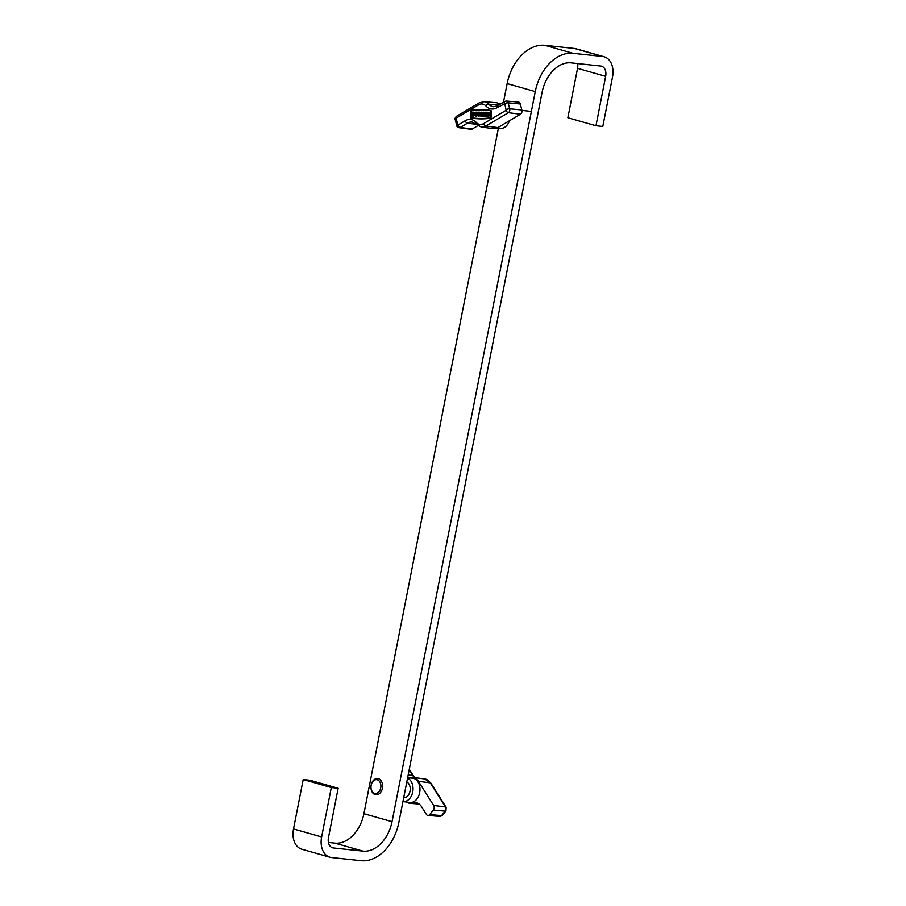 <?xml version="1.0" encoding="UTF-8"?>
<svg xmlns="http://www.w3.org/2000/svg" width="906" height="906" viewBox="0 0 906 906"><rect width="100%" height="100%" fill="white"/><g stroke="black" fill="none" stroke-linecap="round" stroke-linejoin="round"><path stroke-width="1.36" d="M572.988 53.307A42.389 29.547 105.9 0 0 535.265 91.585L392.026 821.685A32.605 22.729 -74.1 0 1 363 851.13L333.408 847.971A9.785 6.818 -74.1 0 1 332.604 847.812A9.785 6.818 -74.1 0 1 328.448 837.676L338.142 788.254L331.313 787.529L321.619 836.94A19.57 13.635 -74.1 0 0 329.92 857.223A19.57 13.635 -74.1 0 0 331.528 857.54L361.12 860.7A42.389 29.547 -74.1 0 0 398.855 822.422L542.094 92.31A32.605 22.729 105.9 0 1 571.12 62.865L600.712 66.036A9.785 6.818 105.9 0 1 601.516 66.183A9.785 6.818 105.9 0 1 605.661 76.331L595.967 125.741L602.796 126.478L612.501 77.055A19.57 13.635 105.9 0 0 604.189 56.784A19.57 13.635 105.9 0 0 602.592 56.466L572.988 53.307L544.88 45.3A42.389 29.547 105.9 0 0 507.145 83.579L503.487 102.208M329.92 857.223L301.811 849.216A19.57 13.635 -74.1 0 1 293.499 828.945L303.204 779.522L310.033 780.259L338.142 788.254M303.204 779.522L331.313 787.529M498.391 128.244L363.906 813.69A32.605 22.729 -74.1 0 1 334.88 843.135L328.402 842.444M604.189 56.784L576.08 48.777A19.57 13.635 105.9 0 0 574.472 48.46L544.88 45.3M595.967 125.741L567.858 117.746L577.552 68.324A9.785 6.818 105.9 0 0 577.598 63.556M481.516 112.208L481.856 112.242A1.993 1.427 -83.9 0 1 483.011 113.51L482.672 113.465A1.993 1.427 -83.9 0 0 481.516 112.208A1.993 1.427 -83.9 0 0 480.826 112.367A1.993 1.427 -83.9 0 0 479.874 114.518A1.993 1.427 -83.9 0 0 481.086 116.172A1.993 1.427 -83.9 0 0 481.777 116.013A1.993 1.427 -83.9 0 0 482.728 113.873L483.057 113.907M481.256 116.172A1.993 1.427 -83.9 0 0 481.426 116.206A1.993 1.427 -83.9 0 0 482.117 116.047A1.993 1.427 -83.9 0 0 483.023 114.609M481.607 112.899A1.336 0.951 -83.9 0 0 481.335 115.504M482.672 113.465L482.139 113.465A1.336 0.951 -83.9 0 0 480.35 114.405A1.336 0.951 -83.9 0 0 482.196 114.53L481.573 114.518L482.196 114.53M482.139 113.465L483.011 113.51M476.465 115.968A1.993 1.427 -83.9 0 0 477.417 113.805A1.993 1.427 -83.9 0 0 476.205 112.151A1.993 1.427 -83.9 0 0 475.514 112.321A1.993 1.427 -83.9 0 0 474.574 114.473A1.993 1.427 -83.9 0 0 475.786 116.127A1.993 1.427 -83.9 0 0 476.465 115.968M475.956 116.127A1.993 1.427 -83.9 0 0 476.126 116.161A1.993 1.427 -83.9 0 0 476.805 116.002A1.993 1.427 -83.9 0 0 477.598 114.983M477.677 113.375A1.993 1.427 -83.9 0 0 476.545 112.197A1.993 1.427 -83.9 0 0 476.375 112.185M476.024 115.458A1.336 0.951 96.1 0 1 476.307 112.854M475.673 112.922A1.336 0.951 -83.9 0 0 476.307 115.356A1.336 0.951 -83.9 0 0 475.673 112.922M474.755 118.505A116.262 82.786 96.1 0 0 490.225 118.131L490.701 117.542A22.004 15.662 96.1 0 0 491.063 111.008L490.667 110.407A116.262 82.786 -83.9 0 0 486.794 109.864A116.262 82.786 -83.9 0 0 471.313 110.238L470.848 110.826A22.004 15.662 -83.9 0 0 470.474 117.361L470.871 117.95A116.262 82.786 96.1 0 0 474.755 118.505L475.095 118.539A116.262 82.786 96.1 0 1 474.925 118.516M486.93 110.215A115.934 82.548 -83.9 0 0 471.664 110.6L471.414 110.906A21.665 15.425 -83.9 0 0 471.052 117.35L471.267 117.667A115.934 82.548 96.1 0 0 474.959 118.188M470.916 117.621A115.934 82.548 96.1 0 0 474.789 118.165A115.934 82.548 96.1 0 0 490.214 117.803L490.463 117.497A21.665 15.425 96.1 0 0 490.837 111.053L490.622 110.736A115.934 82.548 -83.9 0 0 486.749 110.192A115.934 82.548 -83.9 0 0 471.324 110.566L471.075 110.872A21.665 15.425 -83.9 0 0 470.712 117.316L471.267 117.667M509.399 120.781A12.061 8.584 96.1 0 1 504.472 127.429A12.061 8.584 96.1 0 1 500.474 128.414L496.85 128.12M483.883 113.884L483.634 112.219L483.532 113.873L484.484 113.884L484.585 112.231L485.401 112.265L485.174 116.251L484.359 116.206L484.45 114.552L483.498 114.541L484.45 114.586M483.634 112.219L482.932 116.195L483.747 116.24L483.838 114.575M472.117 116.093L472.807 116.104A1.993 1.427 -83.9 0 0 474.348 114.19A1.993 1.427 -83.9 0 0 473.136 112.129A1.993 1.427 -83.9 0 0 473.034 112.118L472.343 112.118L472.117 116.093L473.147 116.138A1.993 1.427 -83.9 0 0 474.597 114.722M474.653 113.567A1.993 1.427 -83.9 0 0 473.476 112.163A1.993 1.427 -83.9 0 0 473.374 112.163L473.238 112.14M478.651 115.458L478.572 112.208L477.745 112.163L477.598 114.813A1.336 0.951 -83.9 0 0 479.5 114.836L479.648 112.185L479.886 113.997M478.583 116.149A1.336 0.951 -83.9 0 0 479.84 114.869L479.874 114.36M485.91 116.217L487.326 112.253L485.423 112.231L486.103 112.899L485.91 116.217L486.726 116.262L486.918 112.944L487.643 112.65M485.39 112.899L486.092 112.933M488.594 113.125L487.53 112.253L488.017 116.24L488.832 116.285L489.772 112.31L488.957 112.265L488.402 113.59L488.006 112.253M491.063 111.008L491.007 110.441A116.262 82.786 -83.9 0 0 487.134 109.898A116.262 82.786 -83.9 0 0 486.964 109.886M491.414 111.042A22.004 15.662 96.1 0 1 491.041 117.576L490.565 118.165A116.262 82.786 96.1 0 1 475.095 118.539M504.801 103.635L497.02 107.701A15.787 11.246 96.1 0 1 485.91 105.945A10.294 7.339 -83.9 0 0 478.662 104.813L456.092 118.176L457.892 125.073L465.208 120.747A15.787 11.246 96.1 0 1 476.318 122.491A10.294 7.339 -83.9 0 0 483.566 123.624L506.137 110.272L504.801 103.635A2.446 0.804 165.4 0 1 508.13 102.831L509.682 108.788A2.956 2.106 96.1 0 1 508.391 112.684L485.831 126.047A12.741 9.071 96.1 0 1 481.279 127.055L493.226 128.629A13.046 9.287 -83.9 0 0 497.881 127.599L520.452 114.235A3.262 2.322 -83.9 0 0 521.867 109.954L520.316 103.997A3.262 2.322 -83.9 0 0 518.425 102.05L506.409 101.064A2.956 2.106 96.1 0 1 508.13 102.831L520.316 103.997M476.318 122.491A2.446 1.461 -42.6 0 0 476.228 124.326L472.23 122.095A13.341 9.502 -83.9 0 0 467.462 123.159L460.157 127.486A2.956 2.106 96.1 0 1 459.093 127.723L471.041 129.298A3.262 2.322 -83.9 0 0 472.207 129.037L477.824 125.719M499.919 104.326A13.046 9.287 -83.9 0 0 496.001 102.695L483.985 101.71A12.741 9.071 96.1 0 1 488.719 104.167A13.341 9.502 -83.9 0 0 493.679 106.738L497.485 105.776A2.446 1.518 59.4 0 0 497.02 107.701M472.773 112.786L472.853 115.436A1.336 0.951 -83.9 0 0 473 112.786L472.966 115.436M479.648 112.185L478.481 115.492L478.221 112.174M482.932 116.195L483.747 116.24M483.408 116.195L483.498 114.541M485.061 112.231L485.174 116.251M488.017 116.24L488.832 116.285M488.493 116.24L488.946 114.292M488.606 114.258L489.433 112.265M482.728 113.873L481.573 114.518M379.773 781.776A6.931 4.938 -83.9 0 0 372.785 781.55A6.931 4.938 -83.9 0 0 372.106 791.312A6.931 4.938 -83.9 0 0 379.093 791.55A6.931 4.938 -83.9 0 0 379.773 781.776M372.287 792.252A8.154 5.81 96.1 0 1 371.709 783.158A8.154 5.81 96.1 0 1 377.655 778.526A8.154 5.81 96.1 0 1 381.301 781.029A8.154 5.81 96.1 0 1 381.868 790.123A8.154 5.81 96.1 0 1 375.922 794.743A8.154 5.81 96.1 0 1 372.287 792.252M403.702 797.71A8.154 5.81 -83.9 0 0 409.512 792.965A8.154 5.81 -83.9 0 0 408.9 783.973A8.154 5.81 -83.9 0 0 406.794 781.957M407.609 777.756L412.377 778.141A12.231 8.709 -83.9 0 1 417.983 781.901A12.231 8.709 -83.9 0 1 418.81 795.638A12.231 8.709 -83.9 0 1 409.772 802.456L402.966 801.561A12.061 8.584 -83.9 0 0 402.966 801.561A12.061 8.584 -83.9 0 0 411.868 794.834A12.061 8.584 -83.9 0 0 411.064 781.289A12.061 8.584 -83.9 0 0 407.541 778.107M409.014 777.869A13.046 9.287 -83.9 0 0 409.693 777.676A13.046 9.287 96.1 0 1 412.774 777.371A13.046 9.287 96.1 0 1 418.436 781.334L433.646 805.457A3.262 2.322 96.1 0 1 433.328 810.055L429.727 814.539A3.262 2.322 96.1 0 1 427.938 815.434A3.262 2.322 96.1 0 1 426.443 814.437L421.505 806.623A13.046 9.287 -83.9 0 0 415.526 802.614A13.046 9.287 -83.9 0 0 412.762 802.954A13.046 9.287 96.1 0 1 409.999 803.305A13.046 9.287 96.1 0 1 406.567 802.037M577.552 68.324L605.661 76.331M293.499 828.945L321.619 836.94M574.472 48.46L602.592 56.466M507.145 83.579L535.265 91.585M331.834 847.529L333.408 847.971M334.88 843.135L363 851.13M363.906 813.69L392.026 821.685M483.566 123.624A2.446 1.518 -120.6 0 0 485.831 126.047L497.881 127.599M506.137 110.272A2.446 1.518 -120.6 0 0 508.391 112.684L520.452 114.235M506.352 109.592A2.446 0.804 165.4 0 1 509.682 108.788L521.867 109.954M497.485 105.776L504.789 101.438A2.446 1.518 59.4 0 1 505.423 101.313A2.956 2.106 96.1 0 1 506.409 101.064L504.789 101.438A2.446 1.518 59.4 0 0 504.336 103.363M485.91 105.945A2.446 1.461 -42.6 0 1 488.719 104.167L498.742 105.028M457.892 125.073A2.446 1.518 59.4 0 0 460.157 127.486L472.207 129.037M465.208 120.747A2.446 1.518 59.4 0 0 467.462 123.159L476.182 124.281M478.662 104.813A2.446 1.518 -120.6 0 1 479.115 102.888L456.556 116.251C455.05 117.859 454.597 118.992 455.208 119.649L456.76 125.606C456.488 126.172 457.27 126.885 459.093 127.723M456.092 118.176A2.446 1.518 -120.6 0 1 456.556 116.251M455.865 118.856A2.446 0.804 165.4 0 0 455.208 119.649M457.417 124.813A2.446 0.804 165.4 0 0 456.76 125.606M418.187 803.407L412.762 802.954M414.484 777.597A13.341 9.502 96.1 0 1 412.762 775.513L408.164 774.924M409.274 769.273L413.453 775.887A2.446 1.28 -32.2 0 0 412.762 775.513L409.172 769.817M430.939 783.203A2.446 1.28 147.8 0 0 430.248 782.829A12.741 9.071 -83.9 0 0 424.721 778.945L430.939 783.203L446.148 807.314L445.945 810.881L442.332 815.366L439.942 816.419A2.956 2.106 -83.9 0 0 441.573 815.604L445.174 811.119A2.956 2.106 -83.9 0 0 445.469 806.94L430.248 782.829L418.436 781.334M446.148 807.314A2.446 1.28 147.8 0 0 445.469 806.94L433.646 805.457M445.945 810.881A2.446 1.144 -141.2 0 1 445.174 811.119L433.328 810.055M442.332 815.366A2.446 1.144 -141.2 0 1 441.573 815.604L429.727 814.539M530.078 111.257L521.958 110.385M483.985 101.71L479.115 102.888M476.228 124.326L481.279 127.055M500.339 104.077L499.433 103.963M419.206 804.052L409.999 803.305M424.721 778.945L412.774 777.371M439.942 816.419L427.938 815.434M413.453 775.887L414.846 777.642"/></g></svg>
